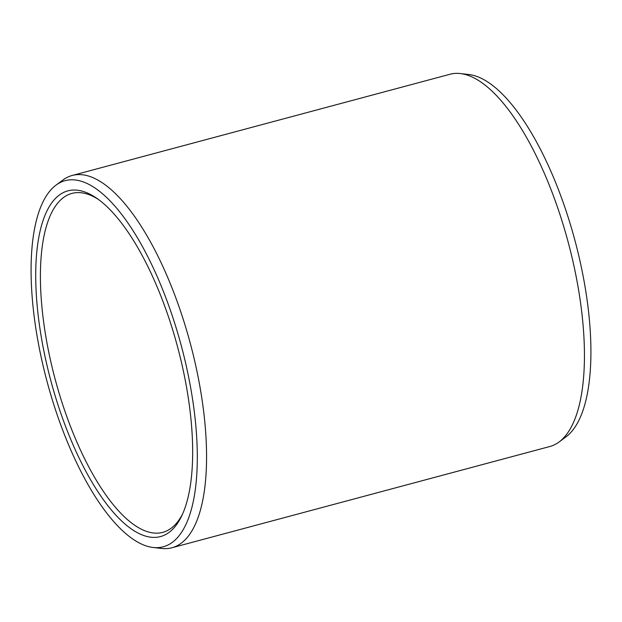 <?xml version="1.0" encoding="UTF-8"?>
<svg xmlns="http://www.w3.org/2000/svg" width="622" height="622" viewBox="0 0 622 622"><rect width="100%" height="100%" fill="white"/><g stroke="black" fill="none" stroke-linecap="round" stroke-linejoin="round"><path stroke-width="0.93" d="M182.611 513.959A175.451 64.307 -105 0 1 162.746 532.354A175.451 64.307 -105 0 1 65.629 413.257A175.451 64.307 75 0 1 71.934 193.411A175.451 64.307 75 0 1 98.338 199.405M61.446 415.107A178.957 65.59 -105 0 0 181.71 515.926A178.957 65.59 -105 0 0 166.937 312.345A178.957 65.59 75 0 0 96.581 198.154A178.957 65.59 75 0 0 38.261 240.496A178.957 65.59 75 0 0 61.446 415.107M56.034 185.131A189.516 69.462 75 0 0 58.328 418.139A189.516 69.462 -105 0 0 153.113 547.477A189.516 69.462 -105 0 0 170.055 309.305A189.516 69.462 75 0 0 56.034 185.131L62.931 180.015A192.711 70.628 75 0 1 72.199 175.474A192.711 70.628 75 0 1 178.864 306.281A192.711 70.628 -105 0 1 171.936 547.757A192.711 70.628 -105 0 1 161.634 548.456L153.113 547.477M72.199 175.474L450.064 74.243A192.711 70.628 75 0 1 460.366 73.544A192.711 70.628 75 0 1 556.737 205.05A192.711 70.628 -105 0 1 559.069 441.985A192.711 70.628 -105 0 1 549.801 446.526L171.936 547.757M559.069 441.985L565.966 436.869A189.516 69.462 -105 0 0 563.672 203.86A189.516 69.462 75 0 0 468.887 74.523L460.366 73.544"/></g></svg>
